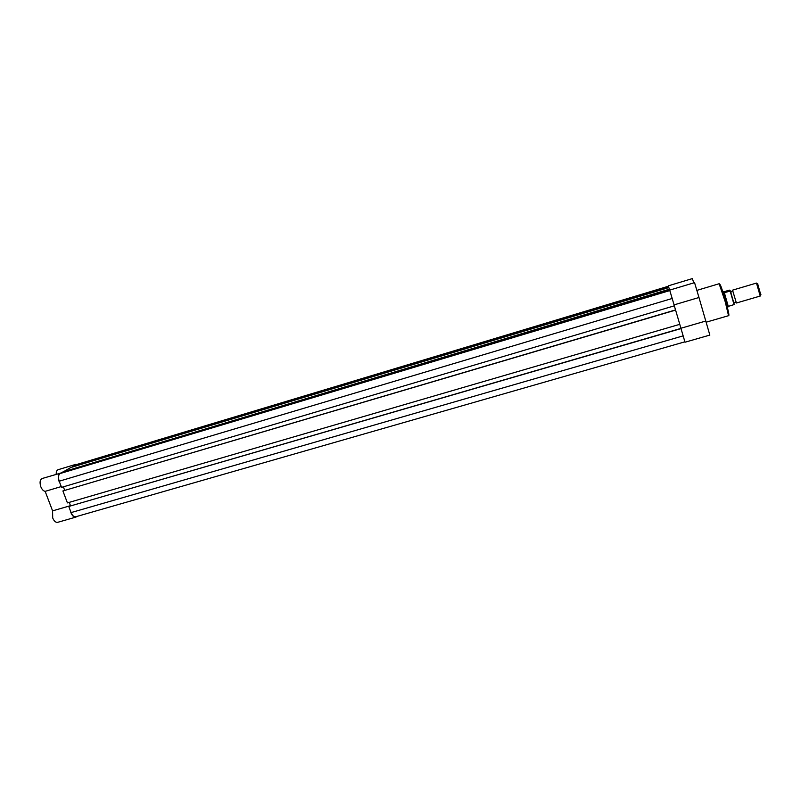 <?xml version="1.0" encoding="UTF-8"?>
<svg xmlns="http://www.w3.org/2000/svg" width="801" height="801" viewBox="0 0 801 801"><rect width="100%" height="100%" fill="white"/><g stroke="black" fill="none" stroke-linecap="round" stroke-linejoin="round"><path stroke-width="1.2" d="M75.604 464.84L72.621 466.512L668.695 287.098L668.414 286.237L75.604 464.84L668.414 286.237M681.03 328.58L68.766 506.462L71.089 512.59C72.39 515.634 73.932 517.025 75.735 516.775L684.895 341.817L679.769 324.335M68.766 506.462L680.97 328.4M70.528 505.781L69.236 502.367M62.899 490.953L67.424 502.898L679.779 324.325L675.543 309.927L62.899 490.953L675.593 310.097M59.214 481.211L672.189 298.473L669.546 289.702L63.129 471.829L60.005 473.571C58.313 474.963 58.042 477.506 59.214 481.211L61.547 487.368L674.342 305.822L675.533 309.937M63.359 486.828L64.671 490.272M672.189 298.473L674.342 305.822M65.091 471.238L669.386 289.211L669.536 289.712M669.386 289.211L668.855 287.579L70.868 467.494L64.931 470.818M77.126 516.375L75.825 517.126C73.932 517.396 72.29 515.914 70.919 512.69L70.318 510.567M75.825 517.126L57.682 522.332C55.74 522.612 54.078 521.151 52.696 517.957L52.586 510.868L45.156 491.353C43.394 491.013 41.952 489.481 40.811 486.738C39.509 482.462 39.95 479.729 42.143 478.517L61.046 473.001M59.985 483.243L59.044 481.311C57.732 477.006 58.143 474.262 60.275 473.071M61.246 486.577L45.156 491.353M74.633 465.381L77.006 464.37M56.21 474.292C56.12 471.759 56.761 470.227 58.133 469.696L75.845 464.35M70.478 505.661L52.586 510.868M682.462 333.466L684.875 341.817M669.736 290.282L672.9 300.896M669.696 290.112L694.557 282.643L698.973 297.501L709.846 335.088L685.005 342.217M668.294 285.847L692.354 278.598L693.786 282.873M674.062 304.881L698.973 297.501M680.92 328.26L705.801 321.031M732.635 290.473L736.369 302.948M760.199 295.98L756.484 283.073L732.655 290.122M722.632 291.344L723.824 291.784L729.461 290.142L730.372 290.913L734.267 304.52L728.399 306.352L727.358 307.404M734.066 304.66L730.162 291.043L724.474 292.675L722.973 291.324L727.879 307.133M724.474 292.675L723.824 291.784M724.745 292.655L724.084 291.734M724.294 292.525L728.309 306.493M757.616 283.654L760.81 294.948M71.089 512.59L683.173 335.869M60.005 473.571L669.836 290.563M719.959 285.316C719.819 282.623 721.761 288.02 725.766 301.506L728.87 314.903M725.225 301.757L719.138 283.734C720.169 283.824 722.372 289.762 725.746 301.546C729.481 314.683 729.09 315.934 728.54 315.694L725.225 301.757M697.03 290.332L719.138 283.734M706.182 322.182L728.54 315.694M732.114 291.133L731.063 291.444L730.993 292.715M735.368 302.468L734.397 302.758L733.646 301.727M757.886 284.085L756.865 283.604M760.92 294.418L760.329 295.369M736.449 302.998L760.289 296.02M730.352 290.963L734.217 304.6"/></g></svg>
